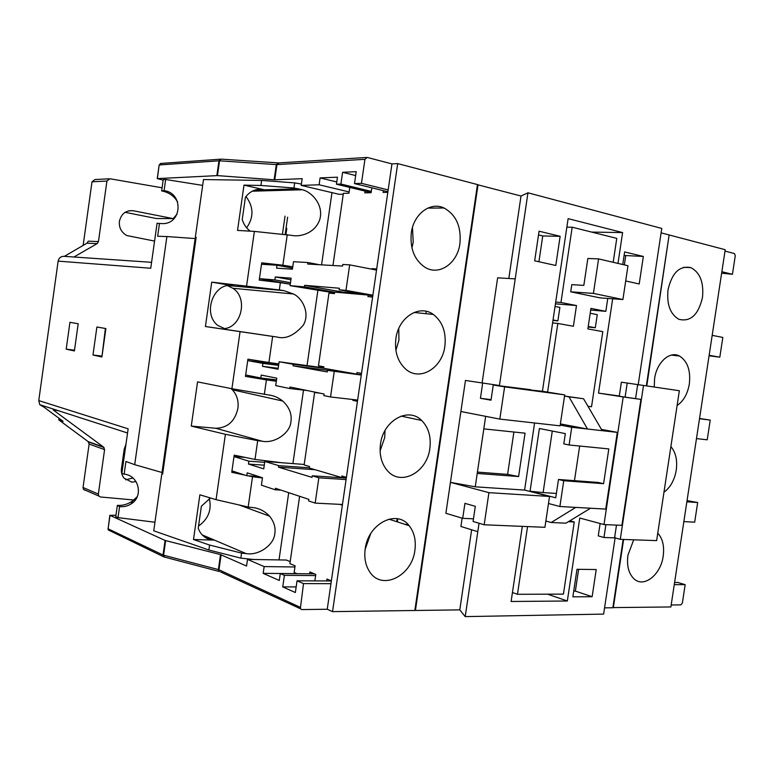 <?xml version="1.0" encoding="UTF-8"?>
<svg xmlns="http://www.w3.org/2000/svg" width="774" height="774" viewBox="0 0 774 774"><rect width="100%" height="100%" fill="white"/><g stroke="black" fill="none" stroke-linecap="round" stroke-linejoin="round"><path stroke-width="1.16" d="M132.886 477.993L125.698 479.812M125.978 444.112L124.188 449.268L121.489 468.493C120.967 471.937 121.808 475.159 124.014 478.158L131.783 482.125L136.04 481.602M657.765 533.151C662.67 538.549 664.479 546.212 663.202 556.119C660.87 574.705 643.881 588.288 634.032 578.855C628.662 573.64 626.621 565.775 627.908 555.277L633.703 539.817M670.884 446.579C675.75 452.364 677.531 460.23 676.244 470.195C674.512 480.112 670.419 487.456 663.966 492.225M654.233 387.019L654.601 378.612C656.768 362.232 669.868 350.612 679.524 356.05C687.515 361.158 690.785 370.465 689.334 383.972C687.602 393.908 683.529 401.096 677.115 405.518M668.02 289.815C671.967 272.835 679.582 265.434 690.843 267.62C700.054 272.477 703.934 282.423 702.473 297.458C698.409 314.854 690.543 322.139 678.866 319.294C670.226 314.205 666.608 304.376 668.02 289.815M414.903 550.198C416.17 540.387 414.254 532.231 409.165 525.72C396.849 508.963 368.095 523.543 365.183 549.008C364.022 557.938 365.531 565.562 369.73 571.87C381.93 591.133 412.145 575.924 414.903 550.198M365.125 549.443L370.659 533.741M429.851 448.417C431.253 436.778 428.525 427.451 421.666 420.456C408.372 406.592 383.246 420.456 380.498 444.053C379.192 454.696 381.408 463.471 387.155 470.399C400.497 486.827 427.18 472.479 429.851 448.417M380.102 450.903L384.697 437.639L385.036 430.499M444.857 346.23C446.375 332.23 442.515 321.636 433.295 314.428C419.508 304.047 398.446 317.263 395.872 338.673C394.44 351.512 397.662 361.613 405.528 368.966C419.614 381.901 442.293 368.298 444.857 346.23M395.891 350.361L398.929 340.144L398.774 328.476M459.92 243.626C461.439 226.695 456.147 214.824 444.024 207.993C430.518 201.404 413.684 213.885 411.313 232.839C409.843 248.493 414.39 259.967 424.965 267.272C439.071 276.241 457.502 263.402 459.92 243.626M411.923 247.941L413.21 242.272L412.465 227.517M165.665 179.481L163.237 179.597L161.64 190.946L164.088 190.646L165.665 179.481L202.662 185.402M96.895 327.005L92.977 355.014L101.907 356.959L105.883 328.563L96.895 327.005M69.941 322.313L66.196 349.161L74.401 350.951L78.193 323.745L69.941 322.313M119.573 506.593L117.348 505.393L115.771 516.597L118.016 517.622L119.573 506.593C123.676 507.057 127.478 506.206 130.97 504.019C143.809 496.579 139.001 475.381 124.15 474.133L125.93 461.468L134.705 464.671L166.894 236.544L157.664 236.263L159.463 223.473L157.093 223.222L150.746 268.249L58.137 261.128C58.872 257.916 60.807 256.32 63.961 256.329L151.588 262.318M43.044 406.669L39.793 404.705L38.758 400.584L58.137 261.128M38.758 400.584L128.136 428.815L121.837 473.475L124.15 474.133M161.64 190.946L162.095 191.014C168.684 192.32 173.734 195.774 177.256 201.356L177.623 201.975M164.088 190.646C183.409 192.861 182.345 223.493 162.975 223.647L159.463 223.473M724.996 251.095L734.429 253.562L735.271 255.71L732.436 274.306L721.639 273.174M721.861 271.713L732.436 274.306M683.848 521.618L694.684 522.16L697.674 502.519L687.051 500.604M696.484 438.587L707.223 439.816L710.222 420.108L699.541 418.473M709.081 355.779L719.81 357.191L709.148 355.285M674.599 582.474L677.879 582.483L685.164 584.66L682.368 603.023L680.878 604.871L671.174 604.987M674.27 584.631L685.164 584.66M712.186 335.355L722.819 337.425L719.81 357.191M686.867 501.813L697.674 502.519M699.503 418.724L710.222 420.108M260.935 185.46L293.946 187.995L302.431 189.756C311.071 191.642 324.2 204.578 319.73 219.69C314.505 234.251 298.957 237.057 291.769 235.393L254.375 231.407L237.541 230.41L243.994 185.131L260.935 185.46L261.651 180.429L203.494 179.558L195.329 237.192L196.093 237.831M262.444 477.945L252.518 476.745L248.173 507.028L216.062 499.675L199.876 494.799L193.5 539.526L213.779 540.078C207.858 539.788 203.243 537.069 199.924 531.931L198.221 528.4L201.385 506.196L210.47 497.992M252.518 476.745L248.202 475.826M244.942 475.13L231.745 472.295L234 456.573L248.889 461.169L248.473 464.081L263.741 468.86L264.814 461.439L278.688 465.638L278.466 467.148L315.086 469.712M240.066 331.63L205.42 326.512L211.728 282.133L279.317 289.94L283.845 290.637L293.501 293.994C302.392 298.164 310.239 313.151 303.398 325.032C294.517 335.355 285.77 339.37 277.179 337.067L240.066 331.63L231.91 388.712L268.868 394.992C273.793 395.591 278.417 397.613 282.742 401.038C289.302 407.221 292.03 414.022 290.947 421.453C290.356 432.985 274.741 443.783 262.231 441.228L257.694 440.658L255.004 459.427L234.203 455.151L234 456.573L245.155 457.405M257.694 440.658L225.398 434.301L216.062 499.675M193.5 539.526L209.59 545.051L241.565 553.1L240.849 558.141L253.601 559.496M209.59 545.051L208.874 550.014L240.849 558.141M276.328 381.263L266.411 379.899L264.34 394.372M266.411 379.899L245.464 376.387L247.728 360.607L262.899 363.383L262.483 366.315L278.059 369.217L279.124 361.768L293.269 364.283L293.056 365.802L331.823 370.814L331.978 369.749M272.651 336.409L268.907 362.513L247.932 359.175L247.728 360.607L278.717 364.602M162.772 473.03L161.805 473.843L162.627 474.085L196.17 237.25L195.329 237.192M161.805 473.843L153.736 530.809L208.874 550.014M225.398 434.301L191.265 426.087L197.554 381.882L231.91 388.712M254.375 231.407L246.596 285.858M280.275 462.562L255.004 459.427M303.505 390.115L292.92 463.481M290.269 284.213L280.362 282.674L279.317 289.94M280.362 282.674L259.232 280.111L261.506 264.273L276.976 265.221L276.55 268.162L292.427 269.188L293.501 261.709L307.917 262.521L307.704 264.04L342.572 266.062L342.805 264.485L349.664 264.863L376.522 270.087L388.171 189.901L361.458 183.351L354.502 183.593L356.224 171.673L342.592 172.312L340.899 184.048L336.448 184.202L337.464 177.188L320.097 177.914L319.111 184.783L301.202 185.392L339.147 194.322L343.25 194.235M287.251 234.648L282.868 265.221L261.709 262.831L261.506 264.273M278.824 363.906L268.907 362.513M317.862 290.521L307.065 365.425M261.651 180.429L294.671 182.887L293.946 187.995M292.775 266.788L282.868 265.221M331.978 192.639L321.568 264.843M294.671 182.887L301.396 184.048M165.094 540.446L109.995 515.349L108.099 528.797L163.033 555.016L165.094 540.446L220.522 554.61L246.548 566.026L247.506 559.399L264.157 566.587L263.179 573.36L279.279 580.461L280.275 573.563L284.406 575.343L282.742 586.895L295.358 592.536L297.052 580.81L303.514 583.606L300.331 608.712L301.754 609.564L327.238 609.254L332.539 611.634L397.691 163.595L391.954 163.904L367.224 157.432L364.941 159.328L361.458 183.351M115.955 515.232L109.995 515.349M247.506 559.399L286.351 560.028L290.182 561.614M294.942 566.974L264.157 566.587M288.712 492.68L279.017 559.912M248.173 507.028L252.711 507.551C259.126 508.228 264.747 511.092 269.555 516.161C273.996 521.734 275.747 527.491 274.818 533.412C274.228 544.877 258.622 555.887 246.103 553.594L202.178 534.892M241.565 553.1L246.103 553.594M309.619 573.815L309.89 571.967L315.782 574.414L314.844 580.887M326.667 580.935L326.938 579.049L331.359 580.887M314.438 573.853L280.275 573.563M315.608 575.575L284.406 575.343M331.349 580.964L297.052 580.81M303.514 583.606L330.953 583.683L342.466 504.484L315.173 503.11L308.603 500.923L308.836 499.356L275.428 488.278L275.205 489.787L261.399 485.182L262.463 477.761L247.216 472.827L246.8 475.729L231.948 470.873M299.615 496.298L289.892 563.656L295.107 565.823L294.139 572.479L297.032 573.698M339.757 504.348L342.36 505.19M365.067 191.091L364.806 192.852L371.123 192.707L371.83 187.821M332.955 265.511L343.375 193.355L348.958 193.219L349.8 187.414M383.343 190.627L383.082 192.426L387.822 192.32M349.151 191.942L319.111 184.783M371.143 192.562L336.448 184.202M371.307 191.401L340.899 184.048M278.466 467.148L312.009 477.374L312.241 475.807L318.84 477.8L346.084 479.58L357.636 400.052L330.537 396.975L323.842 395.582L324.074 394.005L289.998 387.01L289.786 388.529L275.708 385.607L276.773 378.157L261.225 375.08L260.809 378.002L245.668 374.955M346.307 478.061L312.241 475.807M309.271 467.806L278.688 465.638M280.962 490.106L275.205 489.787M293.056 365.802L327.257 371.936L327.489 370.359L361.274 375.051L372.875 295.194L345.968 290.385L339.138 289.805L339.37 288.228L304.637 285.335L343.201 292.175L361.274 293.752M361.313 374.742L327.489 370.359M323.667 368.24L293.269 364.283M307.21 390.541L289.786 388.529M304.221 464.458L264.814 461.439M345.001 477.974L344.12 477.713M323.716 367.873L279.124 361.768M334.097 371.22L331.823 370.814M343.105 292.862L343.201 292.175M304.637 285.335L304.414 286.864L290.066 285.645L334.552 292.92M319.449 264.727L307.917 262.521M334.658 292.195L304.414 286.864M372.787 295.803L339.138 289.805M261.709 262.831L273.406 264.998M290.066 285.645L291.14 278.166L275.292 276.966L274.867 279.898L259.445 278.669L290.279 284.116M349.664 264.863L345.968 290.385M334.213 371.559L330.537 396.975M318.84 477.8L315.173 503.11M342.466 504.484L346.084 479.58M357.636 400.052L361.274 375.051M372.875 295.194L376.522 270.087M388.171 189.901L391.954 163.904M286.825 228.301L285.925 234.522M332.539 611.634L414.835 610.493L477.461 184.57L397.691 163.595M414.864 610.299L477.442 184.705M477.529 184.734L521.018 196.016L527.965 192.803L661.77 228.436L638.211 384.668M646.358 385.849L669.133 234.957L661.112 232.848M669.113 235.064L646.793 385.916M612.882 607.6L670.874 606.951L725.209 249.702L669.568 235.073M163.169 180.11L157.248 178.61L159.144 165.085M623.167 539.439L612.863 607.754L604.562 607.871M615.107 537.901L603.623 614.092L465.222 616.617L459.795 609.873L415.415 610.483L478.032 184.715M162.085 187.801L109.918 178.755L106.918 181.048L92.009 181.803L83.137 245.426M92.009 181.803L94.912 179.558L108.776 178.813M154.577 241.091L126.694 235.509C121.257 232.229 118.828 227.488 119.419 221.316C121.315 213.663 125.959 210.131 133.351 210.741L173.163 218.616L156.261 218.51L125.049 212.299M85.13 490.319L83.476 489.381L83.041 487.494L98.346 494.083L104.587 449.617L89.126 444.063L83.041 487.494M89.126 444.063L88.159 441.606L103.59 447.101L53.087 409.862L58.698 410.801M59.027 418.289L58.805 419.885L88.159 441.606M217.446 175.611L274.131 179.791L276.308 164.591L219.545 160.818L217.446 175.611L157.248 178.61M600.121 523.514L598.254 535.889L603.962 537.485L614.566 537.872L616.491 525.12M605.897 524.637L603.962 537.485M625.092 397.12L619.268 396.22L621.377 382.201L627.211 383.043L625.092 397.12L640.92 399.394L621.909 525.362L603.991 524.559L623.205 396.956L640.92 399.394M637.466 385.994L638.144 384.659L627.211 383.043M614.788 536.372L615.04 537.882L620.284 539.343L656.633 540.62L679.349 390.735L638.144 384.659M522.305 526.359L511.111 601.485L567.332 601.001L579.774 518.048L603.991 524.559M527.965 192.803L499.433 385.52L465.464 380.46L450.439 482.357L488.926 492.661L484.176 524.782L473.078 521.453L475.313 506.322L464.922 503.371L462.707 518.338L473.465 518.822M465.222 616.617L479.048 523.243M592.129 596.715L596.222 569.548L576.988 569.296L572.857 596.831L592.129 596.715L575.363 591.104L578.633 569.316M555.8 265.482L560.134 236.302L539.072 231.203L534.679 260.809L555.8 265.482M622.741 264.514L624.637 251.927L643.339 256.465L639.208 283.961L625.702 280.972M617.981 263.412L622.606 232.577L568.126 218.636L542.419 391.276L530.8 390.028M619.306 395.988L598.525 393.115L612.679 298.783M491.103 399.636L480.441 398.31L482.657 383.265M499.433 385.52L465.464 380.46M462.707 518.338L445.882 513.288L450.439 482.357L475.246 486.817L524.598 490.077L534.582 422.991M488.926 492.661L549.53 496.463L544.925 527.307L484.176 524.782M482.144 382.695L497.634 277.818L515.223 278.882M508.818 278.495L521.018 196.016M459.795 609.873L471.637 529.784M477.79 531.68L460.907 526.475L462.136 518.164M552.288 431.05L543.106 492.574L530.055 491.219L555.742 497.798L558.48 479.474L563.743 480.731L559.883 506.506L605.761 509.089L617.304 432.366L587.514 429.028L568.987 396.83L583.577 398.765L564.536 396.056M587.979 406.302L591.529 406.756L602.791 331.63L587.872 328.911L590.939 308.4L605.839 311.332L607.764 298.425M613.182 262.289L616.772 238.382L572.179 227.208L560.957 302.499L576.485 305.546L573.389 326.28L557.831 323.445L547.595 392.118M570.709 291.827L600.102 297.874L622.915 299.528L627.985 265.734L598.583 258.893L587.853 258.477L583.828 285.393L571.783 284.639L570.709 291.827L593.416 293.404L622.915 299.528M524.598 490.077L549.53 496.463M460.878 411.516L499.83 419.102L560.086 425.845L564.71 394.885L542.419 391.276M527.558 526.581L517.467 594.297L512.446 592.516M530.055 491.219L539.391 428.515L565.339 433.614L563.801 443.889L569.093 444.982L571.744 427.267L560.202 425.081M559.883 506.506L548.485 503.506M557.831 323.445L552.597 322.932M560.957 302.499L555.703 302.073M572.179 227.208L566.858 227.14M623.612 539.459L613.308 607.745M364.941 159.328L276.937 164.601L274.76 179.81L302.17 178.668L301.202 185.392M327.238 609.254L330.953 583.683M547.615 594.18L567.332 601.001M591.694 232.094L622.606 232.577M598.525 393.115L623.205 396.956M590.214 313.276L597.267 314.641L595.303 327.75L588.153 327.044M538.917 261.747L542.748 235.954L538.511 234.948M542.748 235.954L560.134 236.302M624.105 255.459L643.339 256.465M625.702 255.836L624.347 264.892M573.718 591.104L575.363 591.104M553.033 319.981L557.89 320.871L559.892 307.413L555.045 306.475M557.89 320.871L552.975 320.407M595.303 327.75L588.24 326.454M517.467 594.297L563.433 594.113L574.25 521.976L569.887 520.786M574.25 521.976L568.368 521.705M590.543 508.228L565.949 523.176L551.204 522.508L545.864 521.018M617.304 432.366L601.446 429.406M583.577 398.765L602.191 430.673M605.839 311.332L590.688 310.055M576.485 305.546L555.442 303.843M571.744 427.267L587.514 429.028L560.376 423.91M568.987 396.83L564.527 396.104M551.204 522.508L575.759 507.396M563.743 480.731L603.585 483.692L608.809 448.92L569.093 444.982M574.472 480.673L579.658 446.027M558.48 479.474L598.283 482.454L603.585 483.692M556.39 493.444L543.106 492.574M598.583 258.893L593.416 293.404M564.71 394.885L504.609 386.855L493.261 385.007L530.848 389.728M480.441 398.31L491.016 400.197L493.261 385.007M504.609 386.855L499.83 419.102M477.229 473.456L518.599 476.552L525.053 433.179L483.818 428.883L477.229 473.456M485.666 416.344L475.246 486.817M518.599 476.552L507.609 474.385L513.897 432.018M477.432 472.101L507.609 474.385M620.284 539.343L643.513 385.433M635.57 398.562L637.679 384.591M98.346 494.083L98.791 496.018L100.504 496.985L135.208 500.12M103.59 447.101L104.587 449.617M98.462 241.594L97.108 243.646L86.988 243.181L88.304 241.159L98.462 241.594L106.918 181.048M73.936 257.007L97.108 243.646M173.163 218.616L177.111 214.04M43.421 406.727L63.158 421.356L58.805 419.885M86.988 243.181L64.358 256.358M105.399 328.486L102.013 356.156M74.507 350.177L66.196 349.161M101.539 356.05L92.977 355.014M426.222 311.322L425.884 313.673M404.889 524.337L408.033 524.462M397.817 518.832L397.372 521.899M397.139 518.715L396.704 521.676M250.94 507.347L246.045 507.125M387.909 191.739L354.502 183.593M376.686 268.946L372.013 268.665L371.936 269.197M361.516 373.349L356.92 372.555L356.698 374.103L323.658 368.279L323.871 366.789L318.462 365.841L328.96 293.123L334.455 293.617L334.668 292.117L368.172 295.068L367.95 296.616L372.604 297.042M346.413 477.335L341.905 476.01L341.673 477.548L309.252 467.989L309.465 466.499L304.143 464.942L314.612 392.505L320.059 393.182M353.002 399.529L352.886 400.39L357.453 401.329M316.237 392.399L314.612 392.505M372.778 295.891L368.172 295.068M292.582 268.123L276.976 265.221M290.492 282.665L274.867 279.898M290.908 279.762L275.292 276.966M376.599 269.565L372.013 268.665M361.323 374.693L356.698 374.103M278.185 368.298L262.483 366.315M278.601 365.405L262.899 363.383M276.521 379.889L260.809 378.002M245.464 376.387L276.492 380.111M346.336 477.858L341.673 477.548M264.273 465.193L248.473 464.081M264.689 462.31L248.889 461.169M258.516 476.484L246.8 475.729M231.745 472.295L237.444 472.672M357.511 400.913L352.886 400.39M336.777 181.958L320.097 177.914M355.663 175.563L342.592 172.312M296.897 573.65L263.179 573.36M296.171 586.915L282.742 586.895M154.955 522.237L118.016 517.622M274.76 179.81L274.131 179.791M243.994 185.131L263.837 189.659C256.523 188.285 250.389 190.801 245.426 197.196L242.223 219.681C243.829 224.518 246.49 228.349 250.215 231.165M211.728 282.133L233.051 285.761C214.205 281.359 201.83 313.025 217.707 325.38L226.801 329.608L205.42 326.512M262.231 441.228L215.782 428.264L191.265 426.087M215.782 428.264C227.566 427.974 234.938 421.356 237.908 408.401C238.798 400.961 236.921 394.74 232.297 389.738L230.991 388.529M223.193 328.679C241.353 328.399 248.589 298.174 232.906 288.276L227.556 285.722M246.645 227.788C253.93 217.33 253.708 206.89 245.977 196.47M209.357 498.601C211.844 509.969 208.245 519.112 198.56 526.039M162.84 472.546L161.998 472.498L195.135 238.556L166.894 236.544M161.998 472.498L134.705 464.671M195.967 238.711L195.135 238.556M117.348 505.393C122.853 505.741 128.029 504.203 132.867 500.778L137.259 496.627M216.865 175.601L218.965 160.808L221.122 159.144L277.431 162.84M164.63 557.125L163.585 555.2L218.384 569.577L220.522 554.61M285.026 216.149L282.442 234.174M221.112 554.803L218.974 569.78L300.099 607.232M165.646 540.629L163.585 555.2L163.033 555.016L164.059 556.97L218.819 571.386L218.384 569.577L219.371 571.531M243.481 505.954L243.404 506.535M278.311 162.888L276.308 164.591L276.937 164.601L279.085 162.888L366.228 157.49M220.822 159.096L218.965 160.808L159.309 164.949L161.35 163.411L220.126 159.212M160.663 163.401L159.163 164.978L157.383 178.591M133.351 210.741L128.803 210.76M255.391 189.911L263.837 189.659M254.849 190.085L298.464 188.769M277.179 337.067L226.153 329.501M230.429 285.519L233.051 285.761M228.64 285.587L283.845 290.637M202.585 535.308L213.779 540.078M220.561 571.928L300.331 608.712M164.214 557.067L108.292 529.958L107.973 528.719L108.292 529.958L109.318 530.451M108.137 528.516L109.86 515.271M671.329 355.102L679.524 356.05M683.568 267.311L690.843 267.62M388.906 519.151L409.165 525.72M401.135 416.102L421.666 420.456M414.051 312.473L433.295 314.428M427.809 208.1L444.024 207.993M245.997 507.492L246.132 506.564M287.628 217.184L285.151 234.445M282.742 401.038L232.297 389.738M293.501 293.994L232.906 288.276M302.431 189.756L252.227 191.197M269.555 516.161L239.089 504.948M132.867 500.778L130.97 504.019M39.793 404.705L127.546 432.995M88.575 442.002L104.016 447.507M98.791 496.018L83.476 489.381"/></g></svg>
